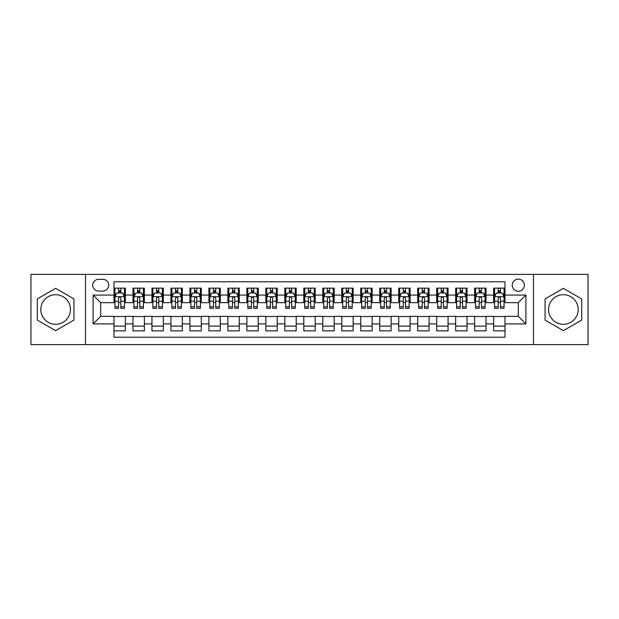 <?xml version="1.0" encoding="UTF-8"?>
<svg xmlns="http://www.w3.org/2000/svg" width="619" height="619" viewBox="0 0 619 619"><rect width="100%" height="100%" fill="white"/><g stroke="black" fill="none" stroke-linecap="round" stroke-linejoin="round"><path stroke-width="0.93" d="M563.375 294.698A14.802 14.802 0 0 0 548.566 309.5A14.802 14.802 0 0 0 563.375 324.302A14.802 14.802 0 0 0 578.177 309.5A14.802 14.802 0 0 0 563.375 294.698M518.296 279.13A6.074 6.074 0 0 0 512.223 285.204A6.074 6.074 0 0 0 518.296 291.278A6.074 6.074 0 0 0 524.37 285.204A6.074 6.074 0 0 0 518.296 279.13M55.625 324.302A14.802 14.802 0 0 1 40.823 309.5A14.802 14.802 0 0 1 55.625 294.698A14.802 14.802 0 0 1 70.434 309.5A14.802 14.802 0 0 1 55.625 324.302M533.477 344.613L588.05 344.613L588.05 274.387L533.477 274.387L533.477 344.613L85.523 344.613L85.523 274.387L30.95 274.387L30.95 344.613L85.523 344.613M505.003 288.144L493.622 288.144L493.622 295.077L486.023 295.077L486.023 302.668L493.622 302.668L493.622 295.077M486.023 295.077L486.023 288.144L474.634 288.144L474.634 295.077L467.043 295.077L467.043 302.668L474.634 302.668L474.634 295.077M467.043 295.077L467.043 288.144L455.654 288.144L455.654 295.077L448.063 295.077L448.063 302.668L455.654 302.668L455.654 295.077M448.063 295.077L448.063 288.144L436.674 288.144L436.674 295.077L429.083 295.077L429.083 302.668L436.674 302.668L436.674 295.077M429.083 295.077L429.083 288.144L417.693 288.144L417.693 295.077L410.103 295.077L410.103 302.668L417.693 302.668L417.693 295.077M410.103 295.077L410.103 288.144L398.713 288.144L398.713 295.077L391.123 295.077L391.123 302.668L398.713 302.668L398.713 295.077M391.123 295.077L391.123 288.144L379.733 288.144L379.733 295.077L372.135 295.077L372.135 302.668L379.733 302.668L379.733 295.077M372.135 295.077L372.135 288.144L360.753 288.144L360.753 295.077L353.155 295.077L353.155 302.668L360.753 302.668L360.753 295.077M353.155 295.077L353.155 288.144L341.765 288.144L341.765 295.077L334.175 295.077L334.175 302.668L341.765 302.668L341.765 295.077M334.175 295.077L334.175 288.144L322.785 288.144L322.785 295.077L315.195 295.077L315.195 302.668L322.785 302.668L322.785 295.077M315.195 295.077L315.195 288.144L303.805 288.144L303.805 295.077L296.215 295.077L296.215 302.668L303.805 302.668L303.805 295.077M296.215 295.077L296.215 288.144L284.825 288.144L284.825 295.077L277.235 295.077L277.235 302.668L284.825 302.668L284.825 295.077M277.235 295.077L277.235 288.144L265.845 288.144L265.845 295.077L258.247 295.077L258.247 302.668L265.845 302.668L265.845 295.077M258.247 295.077L258.247 288.144L246.865 288.144L246.865 295.077L239.267 295.077L239.267 302.668L246.865 302.668L246.865 295.077M239.267 295.077L239.267 288.144L227.877 288.144L227.877 295.077L220.287 295.077L220.287 302.668L227.877 302.668L227.877 295.077M220.287 295.077L220.287 288.144L208.897 288.144L208.897 295.077L201.307 295.077L201.307 302.668L208.897 302.668L208.897 295.077M201.307 295.077L201.307 288.144L189.917 288.144L189.917 295.077L182.326 295.077L182.326 302.668L189.917 302.668L189.917 295.077M182.326 295.077L182.326 288.144L170.937 288.144L170.937 295.077L163.346 295.077L163.346 302.668L170.937 302.668L170.937 295.077M163.346 295.077L163.346 288.144L151.957 288.144L151.957 295.077L144.366 295.077L144.366 302.668L151.957 302.668L151.957 295.077M144.366 295.077L144.366 288.144L132.977 288.144L132.977 302.668L125.378 302.668L125.378 288.144L113.997 288.144M113.997 330.856L125.378 330.856L125.378 316.332L132.977 316.332L132.977 330.856L144.366 330.856L144.366 316.332L151.957 316.332L151.957 323.923L144.366 323.923M151.957 323.923L151.957 330.856L163.346 330.856L163.346 316.332L170.937 316.332L170.937 323.923L163.346 323.923M170.937 323.923L170.937 330.856L182.326 330.856L182.326 316.332L189.917 316.332L189.917 323.923L182.326 323.923M189.917 323.923L189.917 330.856L201.307 330.856L201.307 316.332L208.897 316.332L208.897 323.923L201.307 323.923M208.897 323.923L208.897 330.856L220.287 330.856L220.287 316.332L227.877 316.332L227.877 323.923L220.287 323.923M227.877 323.923L227.877 330.856L239.267 330.856L239.267 316.332L246.865 316.332L246.865 323.923L239.267 323.923M246.865 323.923L246.865 330.856L258.247 330.856L258.247 316.332L265.845 316.332L265.845 323.923L258.247 323.923M265.845 323.923L265.845 330.856L277.235 330.856L277.235 316.332L284.825 316.332L284.825 323.923L277.235 323.923M284.825 323.923L284.825 330.856L296.215 330.856L296.215 316.332L303.805 316.332L303.805 323.923L296.215 323.923M303.805 323.923L303.805 330.856L315.195 330.856L315.195 316.332L322.785 316.332L322.785 323.923L315.195 323.923M322.785 323.923L322.785 330.856L334.175 330.856L334.175 316.332L341.765 316.332L341.765 323.923L334.175 323.923M341.765 323.923L341.765 330.856L353.155 330.856L353.155 316.332L360.753 316.332L360.753 323.923L353.155 323.923M360.753 323.923L360.753 330.856L372.135 330.856L372.135 316.332L379.733 316.332L379.733 323.923L372.135 323.923M379.733 323.923L379.733 330.856L391.123 330.856L391.123 316.332L398.713 316.332L398.713 323.923L391.123 323.923M398.713 323.923L398.713 330.856L410.103 330.856L410.103 316.332L417.693 316.332L417.693 323.923L410.103 323.923M417.693 323.923L417.693 330.856L429.083 330.856L429.083 316.332L436.674 316.332L436.674 323.923L429.083 323.923M436.674 323.923L436.674 330.856L448.063 330.856L448.063 316.332L455.654 316.332L455.654 323.923L448.063 323.923M455.654 323.923L455.654 330.856L467.043 330.856L467.043 316.332L474.634 316.332L474.634 323.923L467.043 323.923M474.634 323.923L474.634 330.856L486.023 330.856L486.023 316.332L493.622 316.332L493.622 323.923L486.023 323.923M98.614 291.085L102.793 291.085A5.881 5.881 0 0 0 108.681 285.204A5.881 5.881 0 0 0 102.793 279.316L98.614 279.316A5.881 5.881 0 0 0 92.734 285.204A5.881 5.881 0 0 0 98.614 291.085M533.477 274.387L85.523 274.387M505.003 295.077L505.003 281.784L113.997 281.784L113.997 302.668L100.704 302.668L100.704 316.332L113.997 316.332L113.997 337.216L505.003 337.216L505.003 316.332L518.296 316.332L518.296 302.668L505.003 302.668L505.003 295.077L525.887 295.077L525.887 323.923L505.003 323.923M113.997 323.923L93.113 323.923L93.113 295.077L113.997 295.077M493.622 323.923L493.622 330.856L505.003 330.856M113.997 292.888L114.941 292.888M118.546 292.888L120.829 292.888M124.434 292.888L125.378 292.888M113.997 302.474L114.941 302.474M118.546 302.474L120.829 302.474M124.434 302.474L125.378 302.474M113.997 316.526L125.378 316.526M113.997 326.112L125.378 326.112M132.977 302.474L133.921 302.474M137.526 302.474L139.809 302.474M143.415 302.474L144.366 302.474M132.977 292.888L133.921 292.888M137.526 292.888L139.809 292.888M143.415 292.888L144.366 292.888M132.977 316.526L144.366 316.526M132.977 326.112L144.366 326.112M151.957 316.526L163.346 316.526M151.957 326.112L163.346 326.112M151.957 292.888L152.901 292.888M156.514 292.888L158.789 292.888M162.395 292.888L163.346 292.888M151.957 302.474L152.901 302.474M156.514 302.474L158.789 302.474M162.395 302.474L163.346 302.474M170.937 316.526L182.326 316.526M170.937 326.112L182.326 326.112M170.937 292.888L171.889 292.888M175.494 292.888L177.769 292.888M181.375 292.888L182.326 292.888M170.937 302.474L171.889 302.474M175.494 302.474L177.769 302.474M181.375 302.474L182.326 302.474M189.917 316.526L201.307 316.526M189.917 326.112L201.307 326.112M189.917 292.888L190.869 292.888M194.474 292.888L196.749 292.888M200.355 292.888L201.307 292.888M189.917 302.474L190.869 302.474M194.474 302.474L196.749 302.474M200.355 302.474L201.307 302.474M208.897 316.526L220.287 316.526M208.897 326.112L220.287 326.112M208.897 292.888L209.849 292.888M213.454 292.888L215.729 292.888M219.343 292.888L220.287 292.888M208.897 302.474L209.849 302.474M213.454 302.474L215.729 302.474M219.343 302.474L220.287 302.474M227.877 316.526L239.267 316.526M227.877 326.112L239.267 326.112M227.877 292.888L228.829 292.888M232.434 292.888L234.717 292.888M238.323 292.888L239.267 292.888M227.877 302.474L228.829 302.474M232.434 302.474L234.717 302.474M238.323 302.474L239.267 302.474M246.865 316.526L258.247 316.526M246.865 326.112L258.247 326.112M246.865 292.888L247.809 292.888M251.415 292.888L253.697 292.888M257.303 292.888L258.247 292.888M246.865 302.474L247.809 302.474M251.415 302.474L253.697 302.474M257.303 302.474L258.247 302.474M265.845 316.526L277.235 316.526M265.845 326.112L277.235 326.112M265.845 292.888L266.789 292.888M270.402 292.888L272.677 292.888M276.283 292.888L277.235 292.888M265.845 302.474L266.789 302.474M270.402 302.474L272.677 302.474M276.283 302.474L277.235 302.474M284.825 316.526L296.215 316.526M284.825 326.112L296.215 326.112M284.825 292.888L285.777 292.888M289.382 292.888L291.657 292.888M295.263 292.888L296.215 292.888M284.825 302.474L285.777 302.474M289.382 302.474L291.657 302.474M295.263 302.474L296.215 302.474M303.805 316.526L315.195 316.526M303.805 326.112L315.195 326.112M303.805 292.888L304.757 292.888M308.363 292.888L310.637 292.888M314.243 292.888L315.195 292.888M303.805 302.474L304.757 302.474M308.363 302.474L310.637 302.474M314.243 302.474L315.195 302.474M322.785 316.526L334.175 316.526M322.785 326.112L334.175 326.112M322.785 292.888L323.737 292.888M327.343 292.888L329.618 292.888M333.223 292.888L334.175 292.888M322.785 302.474L323.737 302.474M327.343 302.474L329.618 302.474M333.223 302.474L334.175 302.474M341.765 316.526L353.155 316.526M341.765 326.112L353.155 326.112M341.765 292.888L342.717 292.888M346.323 292.888L348.598 292.888M352.211 292.888L353.155 292.888M341.765 302.474L342.717 302.474M346.323 302.474L348.598 302.474M352.211 302.474L353.155 302.474M360.753 316.526L372.135 316.526M360.753 326.112L372.135 326.112M360.753 292.888L361.697 292.888M365.303 292.888L367.585 292.888M371.191 292.888L372.135 292.888M360.753 302.474L361.697 302.474M365.303 302.474L367.585 302.474M371.191 302.474L372.135 302.474M379.733 316.526L391.123 316.526M379.733 326.112L391.123 326.112M379.733 292.888L380.677 292.888M384.283 292.888L386.566 292.888M390.171 292.888L391.123 292.888M379.733 302.474L380.677 302.474M384.283 302.474L386.566 302.474M390.171 302.474L391.123 302.474M398.713 316.526L410.103 316.526M398.713 326.112L410.103 326.112M398.713 292.888L399.657 292.888M403.271 292.888L405.546 292.888M409.151 292.888L410.103 292.888M398.713 302.474L399.657 302.474M403.271 302.474L405.546 302.474M409.151 302.474L410.103 302.474M417.693 316.526L429.083 316.526M417.693 326.112L429.083 326.112M417.693 292.888L418.645 292.888M422.251 292.888L424.526 292.888M428.131 292.888L429.083 292.888M417.693 302.474L418.645 302.474M422.251 302.474L424.526 302.474M428.131 302.474L429.083 302.474M436.674 316.526L448.063 316.526M436.674 326.112L448.063 326.112M436.674 292.888L437.625 292.888M441.231 292.888L443.506 292.888M447.111 292.888L448.063 292.888M436.674 302.474L437.625 302.474M441.231 302.474L443.506 302.474M447.111 302.474L448.063 302.474M455.654 316.526L467.043 316.526M455.654 326.112L467.043 326.112M455.654 292.888L456.605 292.888M460.211 292.888L462.486 292.888M466.099 292.888L467.043 292.888M455.654 302.474L456.605 302.474M460.211 302.474L462.486 302.474M466.099 302.474L467.043 302.474M474.634 316.526L486.023 316.526M474.634 326.112L486.023 326.112M474.634 292.888L475.585 292.888M479.191 292.888L481.474 292.888M485.079 292.888L486.023 292.888M474.634 302.474L475.585 302.474M479.191 302.474L481.474 302.474M485.079 302.474L486.023 302.474M493.622 316.526L505.003 316.526M493.622 326.112L505.003 326.112M493.622 292.888L494.566 292.888M498.171 292.888L500.454 292.888M504.059 292.888L505.003 292.888M493.622 302.474L494.566 302.474M498.171 302.474L500.454 302.474M504.059 302.474L505.003 302.474M100.704 302.668L93.113 295.077M100.704 316.332L93.113 323.923M525.887 295.077L518.296 302.668M525.887 323.923L518.296 316.332M55.625 330.654L73.94 320.077L73.94 298.923L55.625 288.346L37.31 298.923L37.31 320.077L55.625 330.654M581.69 298.923L563.375 288.346L545.06 298.923L545.06 320.077L563.375 330.654L581.69 320.077L581.69 298.923M120.829 290.613L118.546 290.613M124.434 306.815L120.829 306.815L120.829 308.363L124.434 308.363L124.434 296.78L122.531 292.988L116.844 292.988L114.941 296.78L114.941 308.363L118.546 308.363L118.546 306.815L114.941 306.815M114.941 296.78L114.941 288.144M124.434 296.78L124.434 288.144M118.546 292.988L118.546 288.144M120.829 288.144L120.829 292.988M120.829 306.815L120.829 298.203C120.071 296.741 119.312 296.741 118.546 298.203L118.546 306.815M139.809 290.613L137.526 290.613M143.415 306.815L139.809 306.815L139.809 308.363L143.415 308.363L143.415 296.78L141.519 292.988L135.824 292.988L133.921 296.78L133.921 308.363L137.526 308.363L137.526 306.815L133.921 306.815M133.921 296.78L133.921 288.144M143.415 296.78L143.415 288.144M137.526 292.988L137.526 288.144M139.809 288.144L139.809 292.988M139.809 306.815L139.809 298.203C139.051 296.741 138.292 296.741 137.526 298.203L137.526 306.815M158.789 290.613L156.514 290.613M162.395 306.815L158.789 306.815L158.789 308.363L162.395 308.363L162.395 296.78L160.499 292.988L154.804 292.988L152.901 296.78L152.901 308.363L156.514 308.363L156.514 306.815L152.901 306.815M152.901 296.78L152.901 288.144M162.395 296.78L162.395 288.144M156.514 292.988L156.514 288.144M158.789 288.144L158.789 292.988M158.789 306.815L158.789 298.203C158.031 296.741 157.272 296.741 156.514 298.203L156.514 306.815M177.769 290.613L175.494 290.613M181.375 306.815L177.769 306.815L177.769 308.363L181.375 308.363L181.375 296.78L179.479 292.988L173.784 292.988L171.889 296.78L171.889 308.363L175.494 308.363L175.494 306.815L171.889 306.815M171.889 296.78L171.889 288.144M181.375 296.78L181.375 288.144M175.494 292.988L175.494 288.144M177.769 288.144L177.769 292.988M177.769 306.815L177.769 298.203C177.011 296.741 176.253 296.741 175.494 298.203L175.494 306.815M196.749 290.613L194.474 290.613M200.355 306.815L196.749 306.815L196.749 308.363L200.355 308.363L200.355 296.78L198.459 292.988L192.764 292.988L190.869 296.78L190.869 308.363L194.474 308.363L194.474 306.815L190.869 306.815M190.869 296.78L190.869 288.144M200.355 296.78L200.355 288.144M194.474 292.988L194.474 288.144M196.749 288.144L196.749 292.988M196.749 306.815L196.749 298.203C195.991 296.741 195.233 296.741 194.474 298.203L194.474 306.815M215.729 290.613L213.454 290.613M219.343 306.815L215.729 306.815L215.729 308.363L219.343 308.363L219.343 296.78L217.439 292.988L211.744 292.988L209.849 296.78L209.849 308.363L213.454 308.363L213.454 306.815L209.849 306.815M209.849 296.78L209.849 288.144M219.343 296.78L219.343 288.144M213.454 292.988L213.454 288.144M215.729 288.144L215.729 292.988M215.729 306.815L215.729 298.203C214.971 296.741 214.213 296.741 213.454 298.203L213.454 306.815M234.717 290.613L232.434 290.613M238.323 306.815L234.717 306.815L234.717 308.363L238.323 308.363L238.323 296.78L236.419 292.988L230.725 292.988L228.829 296.78L228.829 308.363L232.434 308.363L232.434 306.815L228.829 306.815M228.829 296.78L228.829 288.144M238.323 296.78L238.323 288.144M232.434 292.988L232.434 288.144M234.717 288.144L234.717 292.988M234.717 306.815L234.717 298.203C233.959 296.741 233.193 296.741 232.434 298.203L232.434 306.815M253.697 290.613L251.415 290.613M257.303 306.815L253.697 306.815L253.697 308.363L257.303 308.363L257.303 296.78L255.407 292.988L249.712 292.988L247.809 296.78L247.809 308.363L251.415 308.363L251.415 306.815L247.809 306.815M247.809 296.78L247.809 288.144M257.303 296.78L257.303 288.144M251.415 292.988L251.415 288.144M253.697 288.144L253.697 292.988M253.697 306.815L253.697 298.203C252.939 296.741 252.181 296.741 251.415 298.203L251.415 306.815M272.677 290.613L270.402 290.613M276.283 306.815L272.677 306.815L272.677 308.363L276.283 308.363L276.283 296.78L274.387 292.988L268.692 292.988L266.789 296.78L266.789 308.363L270.402 308.363L270.402 306.815L266.789 306.815M266.789 296.78L266.789 288.144M276.283 296.78L276.283 288.144M270.402 292.988L270.402 288.144M272.677 288.144L272.677 292.988M272.677 306.815L272.677 298.203C271.919 296.741 271.161 296.741 270.402 298.203L270.402 306.815M291.657 290.613L289.382 290.613M295.263 306.815L291.657 306.815L291.657 308.363L295.263 308.363L295.263 296.78L293.367 292.988L287.673 292.988L285.777 296.78L285.777 308.363L289.382 308.363L289.382 306.815L285.777 306.815M285.777 296.78L285.777 288.144M295.263 296.78L295.263 288.144M289.382 292.988L289.382 288.144M291.657 288.144L291.657 292.988M291.657 306.815L291.657 298.203C290.899 296.741 290.141 296.741 289.382 298.203L289.382 306.815M310.637 290.613L308.363 290.613M314.243 306.815L310.637 306.815L310.637 308.363L314.243 308.363L314.243 296.78L312.347 292.988L306.653 292.988L304.757 296.78L304.757 308.363L308.363 308.363L308.363 306.815L304.757 306.815M304.757 296.78L304.757 288.144M314.243 296.78L314.243 288.144M308.363 292.988L308.363 288.144M310.637 288.144L310.637 292.988M310.637 306.815L310.637 298.203C309.879 296.741 309.121 296.741 308.363 298.203L308.363 306.815M329.618 290.613L327.343 290.613M333.223 306.815L329.618 306.815L329.618 308.363L333.223 308.363L333.223 296.78L331.327 292.988L325.633 292.988L323.737 296.78L323.737 308.363L327.343 308.363L327.343 306.815L323.737 306.815M323.737 296.78L323.737 288.144M333.223 296.78L333.223 288.144M327.343 292.988L327.343 288.144M329.618 288.144L329.618 292.988M329.618 306.815L329.618 298.203C328.859 296.741 328.101 296.741 327.343 298.203L327.343 306.815M348.598 290.613L346.323 290.613M352.211 306.815L348.598 306.815L348.598 308.363L352.211 308.363L352.211 296.78L350.308 292.988L344.613 292.988L342.717 296.78L342.717 308.363L346.323 308.363L346.323 306.815L342.717 306.815M342.717 296.78L342.717 288.144M352.211 296.78L352.211 288.144M346.323 292.988L346.323 288.144M348.598 288.144L348.598 292.988M348.598 306.815L348.598 298.203C347.839 296.741 347.081 296.741 346.323 298.203L346.323 306.815M367.585 290.613L365.303 290.613M371.191 306.815L367.585 306.815L367.585 308.363L371.191 308.363L371.191 296.78L369.288 292.988L363.593 292.988L361.697 296.78L361.697 308.363L365.303 308.363L365.303 306.815L361.697 306.815M361.697 296.78L361.697 288.144M371.191 296.78L371.191 288.144M365.303 292.988L365.303 288.144M367.585 288.144L367.585 292.988M367.585 306.815L367.585 298.203C366.827 296.741 366.069 296.741 365.303 298.203L365.303 306.815M386.566 290.613L384.283 290.613M390.171 306.815L386.566 306.815L386.566 308.363L390.171 308.363L390.171 296.78L388.275 292.988L382.581 292.988L380.677 296.78L380.677 308.363L384.283 308.363L384.283 306.815L380.677 306.815M380.677 296.78L380.677 288.144M390.171 296.78L390.171 288.144M384.283 292.988L384.283 288.144M386.566 288.144L386.566 292.988M386.566 306.815L386.566 298.203C385.807 296.741 385.049 296.741 384.283 298.203L384.283 306.815M405.546 290.613L403.271 290.613M409.151 306.815L405.546 306.815L405.546 308.363L409.151 308.363L409.151 296.78L407.256 292.988L401.561 292.988L399.657 296.78L399.657 308.363L403.271 308.363L403.271 306.815L399.657 306.815M399.657 296.78L399.657 288.144M409.151 296.78L409.151 288.144M403.271 292.988L403.271 288.144M405.546 288.144L405.546 292.988M405.546 306.815L405.546 298.203C404.787 296.741 404.029 296.741 403.271 298.203L403.271 306.815M424.526 290.613L422.251 290.613M428.131 306.815L424.526 306.815L424.526 308.363L428.131 308.363L428.131 296.78L426.236 292.988L420.541 292.988L418.645 296.78L418.645 308.363L422.251 308.363L422.251 306.815L418.645 306.815M418.645 296.78L418.645 288.144M428.131 296.78L428.131 288.144M422.251 292.988L422.251 288.144M424.526 288.144L424.526 292.988M424.526 306.815L424.526 298.203C423.767 296.741 423.009 296.741 422.251 298.203L422.251 306.815M443.506 290.613L441.231 290.613M447.111 306.815L443.506 306.815L443.506 308.363L447.111 308.363L447.111 296.78L445.216 292.988L439.521 292.988L437.625 296.78L437.625 308.363L441.231 308.363L441.231 306.815L437.625 306.815M437.625 296.78L437.625 288.144M447.111 296.78L447.111 288.144M441.231 292.988L441.231 288.144M443.506 288.144L443.506 292.988M443.506 306.815L443.506 298.203C442.747 296.741 441.989 296.741 441.231 298.203L441.231 306.815M462.486 290.613L460.211 290.613M466.099 306.815L462.486 306.815L462.486 308.363L466.099 308.363L466.099 296.78L464.196 292.988L458.501 292.988L456.605 296.78L456.605 308.363L460.211 308.363L460.211 306.815L456.605 306.815M456.605 296.78L456.605 288.144M466.099 296.78L466.099 288.144M460.211 292.988L460.211 288.144M462.486 288.144L462.486 292.988M462.486 306.815L462.486 298.203C461.728 296.741 460.969 296.741 460.211 298.203L460.211 306.815M481.474 290.613L479.191 290.613M485.079 306.815L481.474 306.815L481.474 308.363L485.079 308.363L485.079 296.78L483.176 292.988L477.481 292.988L475.585 296.78L475.585 308.363L479.191 308.363L479.191 306.815L475.585 306.815M475.585 296.78L475.585 288.144M485.079 296.78L485.079 288.144M479.191 292.988L479.191 288.144M481.474 288.144L481.474 292.988M481.474 306.815L481.474 298.203C480.715 296.741 479.949 296.741 479.191 298.203L479.191 306.815M500.454 290.613L498.171 290.613M504.059 306.815L500.454 306.815L500.454 308.363L504.059 308.363L504.059 296.78L502.156 292.988L496.469 292.988L494.566 296.78L494.566 308.363L498.171 308.363L498.171 306.815L494.566 306.815M494.566 296.78L494.566 288.144M504.059 296.78L504.059 288.144M498.171 292.988L498.171 288.144M500.454 288.144L500.454 292.988M500.454 306.815L500.454 298.203C499.695 296.741 498.937 296.741 498.171 298.203L498.171 306.815M132.977 323.923L125.378 323.923M132.977 295.077L125.378 295.077M124.388 296.687L114.987 296.687M114.941 294.033L116.318 294.033M123.057 294.033L124.434 294.033M118.546 301.182L114.941 301.182M124.434 301.182L120.829 301.182M120.829 291.82L118.546 291.82M143.368 296.687L133.967 296.687M133.921 294.033L135.298 294.033M142.037 294.033L143.415 294.033M137.526 301.182L133.921 301.182M143.415 301.182L139.809 301.182M139.809 291.82L137.526 291.82M162.348 296.687L152.955 296.687M152.901 294.033L154.278 294.033M161.017 294.033L162.395 294.033M156.514 301.182L152.901 301.182M162.395 301.182L158.789 301.182M158.789 291.82L156.514 291.82M181.328 296.687L171.935 296.687M171.889 294.033L173.258 294.033M179.997 294.033L181.375 294.033M175.494 301.182L171.889 301.182M181.375 301.182L177.769 301.182M177.769 291.82L175.494 291.82M200.308 296.687L190.915 296.687M190.869 294.033L192.246 294.033M198.985 294.033L200.355 294.033M194.474 301.182L190.869 301.182M200.355 301.182L196.749 301.182M196.749 291.82L194.474 291.82M219.288 296.687L209.895 296.687M209.849 294.033L211.226 294.033M217.965 294.033L219.343 294.033M213.454 301.182L209.849 301.182M219.343 301.182L215.729 301.182M215.729 291.82L213.454 291.82M238.276 296.687L228.875 296.687M228.829 294.033L230.206 294.033M236.945 294.033L238.323 294.033M232.434 301.182L228.829 301.182M238.323 301.182L234.717 301.182M234.717 291.82L232.434 291.82M257.256 296.687L247.855 296.687M247.809 294.033L249.186 294.033M255.926 294.033L257.303 294.033M251.415 301.182L247.809 301.182M257.303 301.182L253.697 301.182M253.697 291.82L251.415 291.82M276.236 296.687L266.843 296.687M266.789 294.033L268.166 294.033M274.906 294.033L276.283 294.033M270.402 301.182L266.789 301.182M276.283 301.182L272.677 301.182M272.677 291.82L270.402 291.82M295.217 296.687L285.823 296.687M285.777 294.033L287.146 294.033M293.886 294.033L295.263 294.033M289.382 301.182L285.777 301.182M295.263 301.182L291.657 301.182M291.657 291.82L289.382 291.82M314.197 296.687L304.803 296.687M304.757 294.033L306.134 294.033M312.866 294.033L314.243 294.033M308.363 301.182L304.757 301.182M314.243 301.182L310.637 301.182M310.637 291.82L308.363 291.82M333.177 296.687L323.783 296.687M323.737 294.033L325.114 294.033M331.854 294.033L333.223 294.033M327.343 301.182L323.737 301.182M333.223 301.182L329.618 301.182M329.618 291.82L327.343 291.82M352.157 296.687L342.764 296.687M342.717 294.033L344.094 294.033M350.834 294.033L352.211 294.033M346.323 301.182L342.717 301.182M352.211 301.182L348.598 301.182M348.598 291.82L346.323 291.82M371.145 296.687L361.744 296.687M361.697 294.033L363.074 294.033M369.814 294.033L371.191 294.033M365.303 301.182L361.697 301.182M371.191 301.182L367.585 301.182M367.585 291.82L365.303 291.82M390.125 296.687L380.724 296.687M380.677 294.033L382.055 294.033M388.794 294.033L390.171 294.033M384.283 301.182L380.677 301.182M390.171 301.182L386.566 301.182M386.566 291.82L384.283 291.82M409.105 296.687L399.712 296.687M399.657 294.033L401.035 294.033M407.774 294.033L409.151 294.033M403.271 301.182L399.657 301.182M409.151 301.182L405.546 301.182M405.546 291.82L403.271 291.82M428.085 296.687L418.692 296.687M418.645 294.033L420.015 294.033M426.754 294.033L428.131 294.033M422.251 301.182L418.645 301.182M428.131 301.182L424.526 301.182M424.526 291.82L422.251 291.82M447.065 296.687L437.672 296.687M437.625 294.033L439.003 294.033M445.742 294.033L447.111 294.033M441.231 301.182L437.625 301.182M447.111 301.182L443.506 301.182M443.506 291.82L441.231 291.82M466.045 296.687L456.652 296.687M456.605 294.033L457.983 294.033M464.722 294.033L466.099 294.033M460.211 301.182L456.605 301.182M466.099 301.182L462.486 301.182M462.486 291.82L460.211 291.82M485.033 296.687L475.632 296.687M475.585 294.033L476.963 294.033M483.702 294.033L485.079 294.033M479.191 301.182L475.585 301.182M485.079 301.182L481.474 301.182M481.474 291.82L479.191 291.82M504.013 296.687L494.612 296.687M494.566 294.033L495.943 294.033M502.682 294.033L504.059 294.033M498.171 301.182L494.566 301.182M504.059 301.182L500.454 301.182M500.454 291.82L498.171 291.82"/></g></svg>
